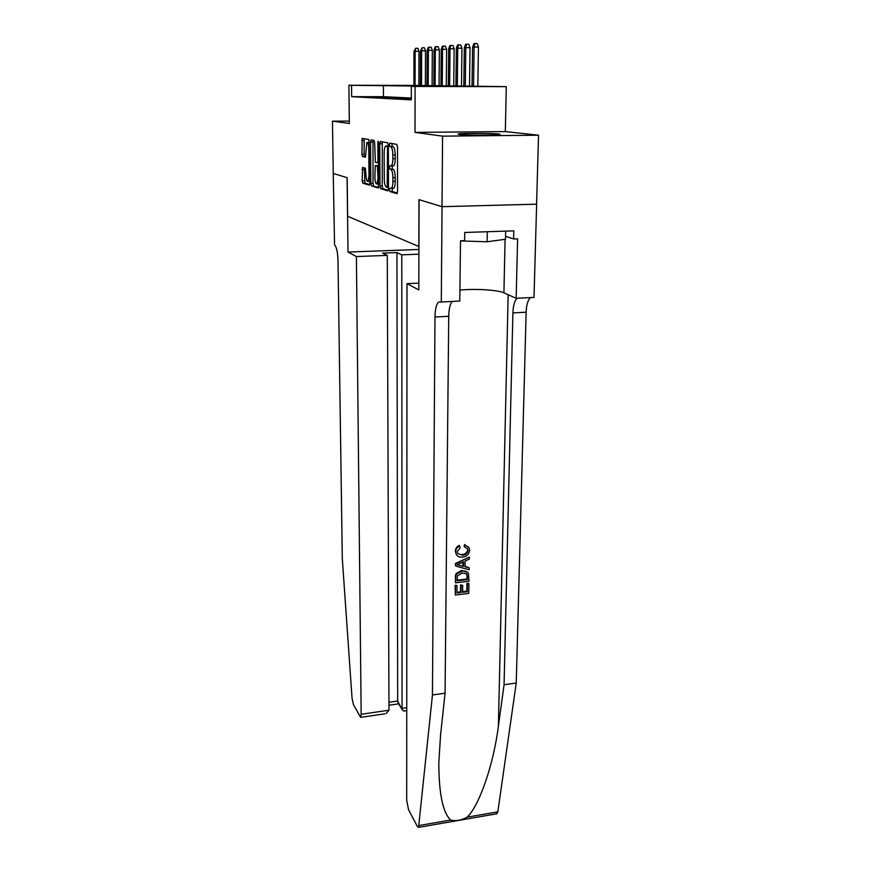 <?xml version="1.0" encoding="UTF-8"?>
<svg xmlns="http://www.w3.org/2000/svg" width="871" height="871" viewBox="0 0 871 871"><rect width="100%" height="100%" fill="white"/><g stroke="black" fill="none" stroke-linecap="round" stroke-linejoin="round"><path stroke-width="1.31" d="M389.544 189.747L390.001 191.555L396.904 193.678L397.557 191.435L397.492 146.992L396.817 144.379L389.849 143.16L389.402 144.793L389.86 146.589L390.741 146.753C392.004 147.449 392.701 150.204 392.843 154.994L392.854 158.664C392.81 162.344 392.331 164.717 391.417 165.795L389.783 165.838L389.479 167.374L389.925 169.181L390.807 169.399C392.07 170.172 392.767 172.937 392.897 177.695L392.908 181.331C392.865 184.913 392.396 187.232 391.504 188.267L389.849 188.245L389.544 189.747M392.113 188.256L392.309 191.5L397.383 193.057M391.885 143.519L392.2 146.557L393.093 146.72L390.741 146.753M392.135 165.784L392.255 169.137L393.137 169.355L390.807 169.399M459.213 134.406C465.517 135.353 501.816 135.277 500.052 134.319L498.735 134.036C491.723 133.111 456.763 133.187 458.102 134.134L459.213 134.406M362.586 167.461L362.162 180.776L362.728 183.16L369.293 185.185L369.848 183.095L368.956 139.512L362.184 138.402L361.922 154.232L362.488 156.606L365.439 157.183L366.822 142.561C367.932 142.191 368.585 144.292 368.792 148.843L368.999 175.888L367.976 181.364C366.854 181.691 366.19 179.589 365.983 175.038L365.374 168.19L362.586 167.461M411.319 98.031L383.447 96.681L351.655 96.692L351.536 85.304L348.901 85.249L413.921 85.412M442.577 136.148L538.539 135.212L505.332 131.597L414.999 132.392L442.577 136.148L442.011 206.677L419.082 199.677L418.799 289.956L406.986 283.63L406.703 800.395L408.564 809.747L417.285 826.361L418.57 827.374L432.452 694.982L434.988 317.022C435.141 309.357 436.317 304.382 438.505 302.074L441.281 301.997L442.054 206.688L536.634 204.184L442.011 206.677L418.973 199.633L418.82 246.493L347.638 216.258L347.17 177.695L333.255 173.449L332.461 121.167L349.336 123.464L348.901 85.249M414.999 132.392L415.097 86.447L411.341 86.381L448.467 86.458L351.536 85.304M351.655 96.692L411.319 99.849L411.341 86.381M379.985 186.144L380.605 188.659L387.889 190.901L388.51 188.713L388.368 145.337L387.715 142.79L380.366 141.505L379.767 143.769L379.985 186.144L382.238 186.1L382.859 188.615L388.346 190.292M378.352 187.973L371.438 185.839L370.839 183.389L370.545 142.104L371.111 139.883L374.062 140.405L374.672 142.844L375.379 162.344L377.546 162.757L377.96 160.612L377.851 142.724L378.145 141.178L378.7 142.866L378.45 187.973M349.315 121.069L332.461 121.167M536.59 204.162L538.539 135.212M411.319 98.706L406.986 98.706L411.319 98.913M400.203 98.369L410.056 98.565L400.203 98.369M393.648 98.031L403.273 98.227L393.648 98.031M387.323 97.715L396.73 97.9L387.323 97.715M381.215 97.4L390.404 97.585L381.215 97.4M375.303 97.106L384.285 97.28L375.303 97.106M378.373 96.986L369.598 96.812L378.373 96.986M425.364 85.434L426.986 85.445L425.364 85.478M413.921 85.445L506.291 86.643L415.097 86.447M505.332 131.597L506.291 86.643M418.853 85.423L420.345 85.423M420.345 85.467L418.853 85.456M383.447 96.681L383.392 85.38M393.191 188.408L393.834 188.223C394.726 187.178 395.194 184.87 395.249 181.288L392.908 181.331M393.137 169.355C394.4 170.128 395.107 172.894 395.238 177.64L395.249 181.288M393.137 165.958L393.757 165.751C394.672 164.673 395.151 162.3 395.205 158.631L392.854 158.664M393.093 146.72C394.356 147.428 395.053 150.171 395.194 154.962L395.205 158.631M382.293 141.842L382.238 186.1M387.181 187.363L387.486 147.841L387.029 146.067L385.548 146.11C384.655 147.188 384.187 149.562 384.144 153.198L384.253 178.925C384.394 183.552 385.069 186.274 386.278 187.091L387.181 187.363M378.776 187.363L371.438 185.839M373.006 140.22L373.049 183.346L373.637 185.795M374.889 177.423C375.096 182.104 375.793 184.271 376.969 183.912L378.058 178.315L377.383 166.089L375.227 165.653L374.889 177.423M377.557 165.566L378.82 165.849M369.544 142.43L367.497 142.561M364.198 138.674L364.089 154.2L364.655 156.573L365.635 156.791M364.383 167.929L364.884 183.117L369.707 184.598M472.583 47.099L473.933 43.615L474.771 43.55L477.188 43.583L478.44 47.034L472.583 47.099L472.028 86.512M474.771 43.55L474.107 46.98L473.53 86.512M478.44 47.034L477.831 86.523M460.509 240.929L487.129 241.779L505.485 239.242L505.67 231.12M487.303 231.73L487.129 241.779M468.925 583.788L468.783 593.423L455.337 595.035L455.446 585.704L457.003 585.53L456.916 592.988L461.053 592.487L461.151 585.552L462.708 585.366L462.61 592.302L467.259 591.747L467.379 583.973L468.576 583.385L466.91 583.439L466.802 591.213L462.621 591.518M462.708 585.366L460.541 584.844L460.454 591.779L456.916 592.356M457.003 585.53L455.098 585.312L455.337 595.035M467.76 572.432L461.684 570.451L456.317 573.368L455.402 575.491L455.479 582.819L455.751 575.905L456.752 573.858L462.305 571.147C464.94 570.723 466.976 571.441 468.424 573.303L468.968 581.24L455.479 582.819M464.581 544.495L464.101 546.422L464.7 547.064L465.168 545.115L464.581 544.495M468.043 550.461L467.161 548.197L467.585 549.982C466.998 552.878 465.092 554.392 461.87 554.544L462.479 555.219C465.647 555.023 467.498 553.444 468.043 550.461L467.585 549.982M455.675 551.67C455.783 549.013 457.123 547.14 459.692 546.052L459.137 545.453C456.698 546.64 455.435 548.599 455.348 551.31L456.36 554.598L455.348 551.31M432.452 694.982L445.07 693.174L440.563 735.026L438.81 762.985C438.908 793.644 442.86 812.654 450.655 820.036C455.566 821.375 461.042 820.417 467.096 817.183C478.941 806.415 493.498 765.097 498.386 726.196L504.059 684.748L512.899 312.907C513.193 305.481 514.619 300.593 517.178 298.252M469.327 557.081L455.359 563.526L455.675 566.041L455.707 563.907L469.327 557.081L469.295 559.084L465.114 561.076L465.038 566.76L469.164 567.805L469.131 569.797L455.675 566.041M469.164 567.805L465.038 566.281M504.059 684.748L516.242 683.006L526.138 312.21C526.443 304.796 527.924 299.929 530.559 297.588M452.321 301.453C450.1 303.805 448.903 308.759 448.728 316.293L445.07 693.174M467.096 817.183L497.831 811.848L516.242 683.006M441.281 301.997L459.779 301.083L460.509 240.799L464.624 240.657L464.733 232.47L513.792 230.859L513.596 238.948L517.603 238.806L516.155 298.296L533.999 297.425L536.634 204.184M406.986 283.63L418.82 283.108M459.91 290.119C474.608 288.497 497.787 289.891 503.917 292.841L516.155 298.296M497.831 811.848L496.612 813.808M505.55 236.324L513.596 238.948M467.64 548.708L464.7 547.064M459.692 546.052L460.084 547.913L457.242 551.593L457.656 553.499L462.479 555.219M465.168 545.115L469.001 547.445L469.611 550.113C469.175 554.261 466.791 556.591 462.468 557.102C459.779 557.484 457.743 556.645 456.36 554.598M459.746 565.431L463.481 566.368L463.546 561.817L457.253 564.8L463.481 566.368M462.915 562.111L462.871 565.693M467.444 579.563L466.573 573.804L462.251 573.02L457.395 575.851L457.057 580.772L467.444 579.563L466.976 579.041L457.068 580.151M462.305 571.147L461.684 570.451M467.477 576.831L467.019 576.308L466.976 579.041M467.074 574.446L467.019 576.308M461.151 585.552L460.541 584.844M461.053 592.487L460.454 591.779M356.402 256.553L361.171 714.264L388.978 710.224L387.279 255.388L356.402 256.553L348.008 252.057L347.094 177.673L333.255 173.438M384.699 713.85L360.616 717.356L353.419 704.595L352.047 698.194L342.303 558.594L338.013 260.745C337.676 252.057 336.533 246.765 334.562 244.86L333.234 173.438M418.929 249.465L348.008 252.057M418.907 254.19L401.792 254.844L396.947 252.579L382.609 253.113L387.279 255.388M401.792 254.844L402.054 708.33L406.757 707.655M360.616 717.356L361.171 714.264M396.947 252.579L397.677 701.024L402.326 709.974L404.416 710.976M398.319 703.278L397.677 701.024L388.945 702.276M386.049 713.654L388.978 710.224M464.308 47.687L465.626 44.279L466.442 44.214L468.805 44.247L470.035 47.633L464.308 47.687L463.829 86.469M466.442 44.214L465.778 47.589L465.277 86.49M470.035 47.633L469.502 86.501M456.339 48.264L457.613 44.922L458.407 44.857L460.726 44.889L461.946 48.21L456.339 48.264L455.925 86.338M458.407 44.857L457.743 48.166L457.329 86.36M461.946 48.21L461.488 86.425M448.652 48.82L449.893 45.532L450.655 45.477L452.942 45.499L454.139 48.776L448.652 48.82L448.304 86.218M450.655 45.477L450.013 48.722L449.654 86.24M454.139 48.776L453.747 86.305M441.227 49.364L442.446 46.13L443.176 46.076L445.44 46.098L446.605 49.309L441.227 49.364L440.944 86.098M443.176 46.076L442.544 49.266L442.25 86.12M446.605 49.309L446.279 86.185M434.063 49.876L435.26 46.707L435.968 46.653L438.178 46.675L439.332 49.832L434.063 49.876L433.845 85.989M435.968 46.653L435.337 49.789L435.108 86M439.332 49.832L439.071 86.066M427.149 50.376L428.303 47.263L428.989 47.208L431.178 47.23L432.31 50.333L427.149 50.376L426.975 85.87M428.989 47.208L428.38 50.289L428.194 85.891M432.31 50.333L432.103 85.957M420.453 50.866L422.25 47.742L424.406 47.763L425.516 50.823L420.453 50.866L420.345 85.772M422.25 47.742L421.64 50.779L421.52 85.783M425.516 50.823L425.364 85.848M413.986 51.335L415.739 48.264L417.862 48.286L418.951 51.291L413.986 51.335L413.921 85.663M415.739 48.264L415.14 51.247L415.064 85.685M418.951 51.291L418.853 85.739M392.309 191.5L390.001 191.555M392.2 146.557L389.86 146.589M392.255 169.137L389.925 169.181M395.238 177.64L392.897 177.695M395.194 154.962L392.843 154.994M382.042 143.748L379.767 143.769M382.859 188.615L380.605 188.659M387.323 187.319L388.51 187.298L387.257 187.363M388.499 185.806L387.617 185.828M388.368 147.83L387.486 147.841M388.368 146.045L387.029 146.067M388.368 145.871L386.114 145.893M373.049 183.346L370.839 183.389M372.777 142.071L370.545 142.104M378.809 162.79L377.448 162.812M378.798 160.602L377.96 160.612M378.7 142.713L377.851 142.724M378.896 178.294L378.058 178.315M378.841 168.56L378.003 168.571M378.82 166.067L377.383 166.089M377.644 165.566L375.401 165.599M369.794 175.866L368.999 175.888M369.587 148.832L368.792 148.843M364.655 156.573L362.488 156.606M364.089 154.2L361.922 154.232M363.969 140.492L361.803 140.514M364.884 183.117L362.728 183.16M364.318 180.733L362.162 180.776M364.22 169.518L362.064 169.551M498.386 726.196L508.152 294.736M512.899 312.907L526.138 312.21M448.728 316.293L434.988 317.022M419.212 825.49L450.655 820.036M505.082 239.296L503.917 292.841M393.834 188.223L391.504 188.267M393.757 165.751L391.417 165.795M378.809 162.735L377.546 162.757M378.918 183.868L376.969 183.912M369.827 181.32L367.976 181.364M441.183 301.943L438.505 302.074M418.57 827.374L497.014 813.743M406.757 710.627L403.676 711.084M397.949 702.647L402.326 709.974M388.956 705.249L398.668 703.855"/></g></svg>
